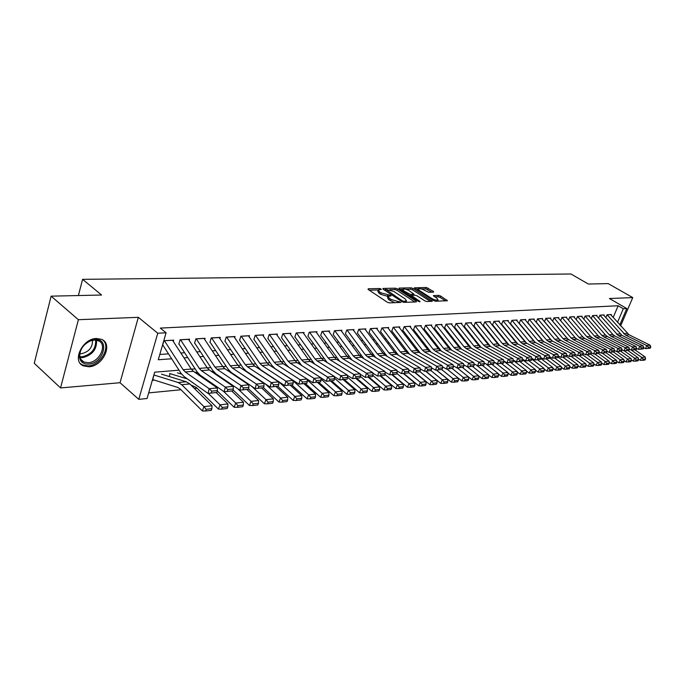 <?xml version="1.0" encoding="UTF-8"?>
<svg xmlns="http://www.w3.org/2000/svg" width="685" height="685" viewBox="0 0 685 685"><rect width="100%" height="100%" fill="white"/><g stroke="black" fill="none" stroke-linecap="round" stroke-linejoin="round"><path stroke-width="1.03" d="M381.048 288.984L379.584 288.522L368.256 288.779L368.222 289.498L387.239 302.213L389.388 302.89L400.922 302.41L390.929 299.396L389.328 298.335L388.104 296.331L391.049 295.869L390.784 295.432L381.1 292.863L379.533 291.819L378.334 289.858L381.314 289.412L381.048 288.984M96.474 338.476C82.457 338.501 71.582 361.286 83.33 365.85L88.87 366.775C102.827 366.406 113.385 344.067 101.714 339.4L96.474 338.476M433.545 292.144L433.477 291.45L426.275 287.477L414.391 287.837L433.579 300.587L435.626 301.229L447.416 300.724L440.601 296.014L438.588 295.372L433.365 295.62L436.944 298.266L438.058 299.91C436.628 300.441 434.513 299.953 431.713 298.437L419.34 290.449L418.287 288.856C419.717 288.334 421.814 288.822 424.597 290.312L428.656 292.272L433.545 292.144M613.186 317.446L618.153 305.758L623.307 308.747L626.792 308.558L619.779 324.947M51.127 296.16L78.39 319.707L60.545 387.941L34.25 363.281L51.127 296.16L101.594 295.021L82.594 279.334L570.93 273.991L588.381 284.044L608.16 283.599L632.752 297.59L609.41 298.523L626.792 308.558M60.545 387.941L120.029 382.718L138.327 317.318L78.39 319.707M138.327 317.318L157.756 333.227L166.087 332.79L158.278 359.753L171.678 358.777M618.153 305.758L160.307 328.089L166.087 332.79M397.377 288.83L395.313 288.171L383.078 288.445L383.069 289.156L402.026 301.691L404.141 302.359L416.309 301.922L416.257 301.195L397.377 288.83L396.872 290.234L394.817 289.575L389.722 289.695M399.141 288.085L411.017 287.82L413.046 288.471L432.269 301.263L426.901 301.546L424.846 300.886L417.139 295.877L415.093 295.226L411.351 295.423L419.777 301.289L420.059 301.725L418.355 301.34L399.158 288.787L399.141 288.085L398.953 288.633M620.627 325.914L632.752 297.59M173.305 341.447L173.69 340.128L163.955 340.702L162.662 345.146M189.214 340.479L189.599 339.195L180.095 339.751L178.802 344.153M204.738 339.529L205.115 338.287L195.85 338.835L194.549 343.176M219.894 338.613L220.27 337.405L211.22 337.936L209.918 342.226M234.698 337.714L235.058 336.532L226.23 337.054L224.92 341.293M249.143 336.832L249.503 335.693L240.88 336.198L239.57 340.394M263.263 335.975L263.622 334.862L255.188 335.359L253.878 339.503M277.057 335.145L277.408 334.057L269.171 334.537L267.852 338.638M290.543 334.323L290.885 333.27L282.837 333.741L281.518 337.791M303.729 333.526L304.072 332.499L296.194 332.953L294.875 336.969M316.616 332.747L316.958 331.737L309.26 332.191L307.933 336.155M329.228 331.985L329.562 331.001L322.027 331.446L320.708 335.367M341.567 331.24L341.892 330.281L334.528 330.709L333.201 334.597M353.64 330.512L353.965 329.571L346.756 329.999L345.428 333.835M365.456 329.802L365.781 328.886L358.726 329.297L357.399 333.098L375.671 357.561M377.033 329.108L377.349 328.201L370.439 328.612L369.112 332.371M388.361 328.423L388.678 327.541L381.913 327.935L380.586 331.66M399.466 327.755L399.775 326.891L393.147 327.276L391.82 330.966M410.341 327.105L410.649 326.257L404.15 326.634L402.831 330.281M420.992 326.462L421.301 325.632L414.93 326L413.612 329.613M431.439 325.829L431.738 325.024L425.505 325.384L424.186 328.963M441.679 325.221L441.979 324.425L435.857 324.776L434.547 328.32M451.715 324.613L452.014 323.834L446.012 324.185L444.702 327.695M461.562 324.022L461.853 323.26L455.97 323.603L454.66 327.079M471.22 323.448L471.511 322.695L465.74 323.029L464.43 326.471M480.699 322.875L480.981 322.138L475.321 322.472L474.011 325.88M489.998 322.318L490.272 321.59L484.723 321.916L483.413 325.298M499.117 321.77L499.399 321.059L493.945 321.376L492.643 324.724M508.073 321.239L508.347 320.537L502.995 320.845L501.703 324.168M516.867 320.708L517.141 320.023L511.883 320.332L510.59 323.611M525.498 320.195L525.772 319.518L520.609 319.818L519.316 323.072M533.975 319.681L534.249 319.022L529.18 319.313L527.887 322.541M542.306 319.184L542.571 318.534L537.597 318.825L536.304 322.027M550.492 318.696L550.749 318.054L545.859 318.337L544.575 321.513M558.523 318.217L558.789 317.583L553.985 317.866L552.701 321.008M566.426 317.746L566.683 317.121L561.965 317.395L560.69 320.511M574.193 317.283L574.45 316.667L569.809 316.932L568.533 320.032M581.822 316.821L582.079 316.222L577.515 316.487L576.248 319.552M589.331 316.376L589.579 315.776L585.093 316.042L583.826 319.082M596.703 315.939L596.952 315.348L592.542 315.605L591.283 318.619M603.964 315.502L604.204 314.92L599.872 315.177L618.367 335.667L639.662 346.233L643.189 345.891L621.946 335.367L618.367 335.667M159.81 354.462L168.519 353.862M180.831 353.015L184.633 352.758M196.749 351.919L200.354 351.67M212.29 350.848L215.698 350.617M227.446 349.812L230.674 349.59M242.25 348.793L245.307 348.579M256.704 347.792L259.589 347.595M270.815 346.824L273.546 346.636M284.609 345.874L287.178 345.694M298.086 344.94L300.509 344.778M311.264 344.033L313.542 343.879M324.151 343.151L326.291 343.005M336.755 342.286L338.767 342.14M349.076 341.43L350.96 341.301M361.141 340.599L362.904 340.479M372.948 339.786L374.592 339.674M384.508 338.989L386.04 338.887M395.819 338.21L397.249 338.116M406.907 337.448L408.226 337.362M417.764 336.703L418.989 336.618M428.399 335.967L429.529 335.89M438.828 335.256L439.864 335.179M449.052 334.545L449.994 334.485M459.07 333.86L459.926 333.8M468.891 333.184L469.67 333.133M478.532 332.516L479.226 332.473M487.985 331.865L488.602 331.823M497.259 331.232L497.798 331.189M506.361 330.607L506.831 330.572M598.621 318.14L599.872 315.177M605.848 317.66L607.073 314.757L625.491 335.068L646.691 345.54L650.159 345.197L629.01 334.777L625.491 335.068M611.097 315.074L611.337 314.501L607.073 314.757M148.688 392.89L180.968 389.748M194.394 388.446L197.075 388.181M153.74 375.962L152.481 380.312L154.433 380.141M169.263 376.544L169.837 374.592M258.271 368.47L258.493 367.768M272.073 366.817L272.33 366.021M285.559 365.233L285.714 364.762M82.594 279.334L78.381 295.543M179.025 370.183L154.682 372.186L147.061 398.499L138.781 399.338L157.756 333.227M120.029 382.718L138.781 399.338M617.502 322.361L623.307 308.747M183.991 357.878L187.793 357.604M199.909 356.722L203.513 356.457M215.441 355.592L218.857 355.344M230.605 354.487L233.833 354.248M245.401 353.409L248.45 353.186M259.846 352.355L262.732 352.15M273.957 351.328L276.68 351.131M287.743 350.326L290.312 350.138M301.22 349.341L303.635 349.17M314.389 348.382L316.667 348.22M327.267 347.449L329.408 347.295M339.863 346.533L341.866 346.387M352.176 345.634L354.059 345.497M364.232 344.76L365.995 344.632M376.031 343.896L377.675 343.776M387.582 343.057L389.114 342.945M398.884 342.235L400.314 342.132M409.955 341.43L411.283 341.335M420.804 340.642L422.028 340.548M431.439 339.863L432.56 339.786M441.851 339.109L442.887 339.032M452.057 338.364L453.008 338.296M462.067 337.636L462.923 337.568M471.879 336.917L472.659 336.866M481.512 336.215L482.206 336.172M490.948 335.53L491.565 335.487M500.213 334.854L500.761 334.819M509.306 334.194L509.777 334.16M516.61 342.491L516.139 342.526M507.611 343.228L507.071 343.271M498.449 343.981L497.832 344.033M489.116 344.743L488.422 344.803M479.594 345.523L478.824 345.591M469.884 346.319L469.037 346.387M459.986 347.132L459.053 347.209M449.891 347.963L448.863 348.048M439.599 348.811L438.477 348.896M429.084 349.667L427.868 349.77M418.364 350.549L417.045 350.66M407.412 351.448L405.991 351.568M396.238 352.364L394.706 352.492M384.824 353.297L383.18 353.434M373.162 354.256L371.407 354.402M361.252 355.232L359.368 355.387M349.076 356.234L347.072 356.397M336.635 357.253L334.494 357.433M323.911 358.298L321.642 358.486M310.904 359.368L308.481 359.565M297.59 360.456L295.029 360.67M283.975 361.577L281.252 361.8M270.036 362.716L267.159 362.956M255.77 363.889L252.714 364.137M241.154 365.088L237.926 365.353M226.187 366.312L222.779 366.595M210.852 367.571L207.255 367.871M195.139 368.864L191.338 369.172M378.171 290.329L377.829 291.288L379.028 293.257L379.533 291.819M388.018 296.417L380.603 294.302L379.028 293.257M387.933 296.793L387.59 297.769L388.823 299.782L389.328 298.335M394.843 302.693L388.823 299.782M378.24 289.969L369.241 290.183M414.785 301.974L396.872 290.234M385.295 289.806L384.088 289.832M385.689 289.378L402.318 300.869L403.79 301.332L406.479 300.946L405.212 298.925L393.858 291.459L385.689 289.378M400.177 289.447L402.694 289.395M405.931 289.318L410.52 289.207L411.017 287.82M430.385 301.417L412.55 289.849L410.52 289.207M409.236 290.731C406.419 289.207 404.27 288.719 402.789 289.258L403.825 290.868L410.238 294.37L413.98 294.173L409.236 290.731M402.66 289.618L402.198 290.774M411.24 295.732L409.844 295.774M418.158 289.19L417.713 290.32M445.533 300.878L440.087 297.384L438.083 296.751L434.752 296.853M431.978 292.187L425.779 288.847L421.446 288.95M418.175 289.027L415.795 289.079M152.695 379.567L177.843 387.479L180.172 388.96L202.349 410.931L203.95 406.642L181.705 384.705L178.203 382.504L153.868 374.978M206.211 409.296L205.577 411.009L211.245 410.349L211.888 408.645L206.211 409.296L203.95 406.642L212.05 405.734L189.814 383.951L186.303 381.768L161.557 374.173M212.05 405.734L211.888 408.645M205.577 411.009L202.349 410.931M172.492 340.197L191.252 369.044L193.358 371.296L217.308 387.916L209.199 388.712L211.708 391.152L211.237 393.036L216.914 392.462L217.385 390.587L211.708 391.152M216.914 392.462L208.026 393.421L184.128 376.613L180.968 373.214L162.893 345.137M211.237 393.036L208.026 393.421L209.199 388.712L185.25 371.972L183.135 369.712L164.383 340.676M217.385 390.587L217.308 387.916M88.502 364.103C83.313 364.223 80.282 361.877 79.417 357.056C79.426 349.761 83.253 344.255 90.891 340.556L95.069 339.623C110.396 338.287 103.461 363.615 88.502 364.103M94.273 340.06L90.411 340.916C83.339 344.341 79.802 349.436 79.794 356.183L80.539 358.786L82.457 361.166L83.784 361.971L88.194 362.716C99.385 362.459 107.853 344.546 98.494 340.805L94.273 340.06M92.492 340.299C92.689 347.372 89.007 351.842 81.429 353.717L79.828 353.666M80.308 363.495L82.517 364.985L88.022 365.901C100.609 365.567 111.441 346.336 102.63 339.897M190.892 385.013L196.27 387.402L218.446 409.073L220.048 404.835L208.291 393.395M187.442 378.951L169.546 373.505M181.585 374.096L177.432 372.845M222.282 407.455L221.64 409.15L227.172 408.508L227.814 406.821L222.282 407.455L220.048 404.835L227.951 403.944L216.186 392.582M227.951 403.944L227.814 406.821M221.64 409.15L218.446 409.073M217.282 391.007L234.142 407.258L235.751 403.071L223.567 391.375M203.967 377.786L201.775 377.135M197.931 373.025L194.292 371.946M237.952 405.657L237.301 407.327L242.695 406.702L243.338 405.041L237.952 405.657L235.751 403.071L243.449 402.206L231.701 390.998M243.449 402.206L243.338 405.041M237.301 407.327L234.142 407.258M233.088 389.919L249.443 405.486L251.052 401.35L237.721 388.712M220.065 376.647L218.275 376.116M213.891 371.972L210.963 371.116M253.227 403.902L252.585 405.554L257.843 404.946L258.485 403.302L253.227 403.902L251.052 401.35L258.57 400.502L246.831 389.448M258.57 400.502L258.485 403.302M252.585 405.554L249.443 405.486M248.501 388.84L264.376 403.756L265.994 399.672L251.566 386.169M235.768 375.517L234.356 375.106M229.475 370.936L227.206 370.285M268.135 402.189L267.484 403.825L272.613 403.234L273.264 401.607L268.135 402.189L265.994 399.672L273.324 398.841L261.601 387.941M273.324 398.841L273.264 401.607M267.484 403.825L264.376 403.756M188.418 339.263L207.17 367.742L209.276 369.96L233.225 386.34L225.314 387.119L227.797 389.534L227.326 391.392L232.857 390.827L233.328 388.977L227.797 389.534M232.857 390.827L224.141 391.777L200.243 375.209L197.083 371.852L179.008 344.135M227.326 391.392L224.141 391.777L225.314 387.119L201.373 370.628L199.258 368.393L180.506 339.734M233.328 388.977L233.225 386.34M203.959 338.356L222.693 366.466L224.808 368.658L248.741 384.816L241.026 385.569L243.483 387.95L243.004 389.791L248.398 389.243L248.878 387.41L243.483 387.95M248.398 389.243L239.844 390.167L215.955 373.839L212.804 370.525L194.737 343.168M243.004 389.791L239.844 390.167L241.026 385.569L217.094 369.309L214.979 367.1L196.235 338.81M248.878 387.41L248.741 384.816M219.131 337.465L237.841 365.225L239.956 367.391L263.871 383.317L256.353 384.062L258.767 386.408L258.296 388.224L263.554 387.693L264.033 385.878L258.767 386.408M263.554 387.693L255.162 388.6L231.29 372.494L228.131 369.224L210.089 342.217M258.296 388.224L255.162 388.6L256.353 384.062L232.429 368.025L230.314 365.841L211.588 337.91M264.033 385.878L263.871 383.317M233.936 336.6L252.628 364.018L254.743 366.15L278.632 381.862L271.294 382.59L273.683 384.91L273.212 386.7L278.341 386.177L278.821 384.388L273.683 384.91M278.341 386.177L270.113 387.068L246.249 371.184L243.098 367.965L225.065 341.284M273.212 386.7L270.113 387.068L271.294 382.59L247.388 366.766L245.281 364.617L226.581 337.029M278.821 384.388L278.632 381.862M263.477 387.701L278.949 402.069L280.567 398.028L265.104 383.737M251.078 374.395L250.034 374.104M244.708 369.917L243.038 369.446M282.674 400.528L282.032 402.138L287.032 401.564L287.683 399.954L282.674 400.528L280.567 398.028L287.717 397.223L276.012 386.468M287.717 397.223L287.683 399.954M282.032 402.138L278.949 402.069M248.398 335.753L267.073 362.836L269.171 364.942L293.043 380.44L285.885 381.151L288.239 383.437L287.76 385.21L292.769 384.705L293.248 382.932L288.239 383.437M292.769 384.705L284.686 385.578L260.857 369.909L257.706 366.723L239.699 340.385M287.76 385.21L284.686 385.578L285.885 381.151L261.995 365.542L259.898 363.418L241.214 336.172M293.248 382.932L293.043 380.44M277.75 386.272L293.171 400.425L294.79 396.427L278.358 381.417M266.011 373.299L265.318 373.102M259.581 368.915L258.476 368.607M296.87 398.893L296.22 400.494L301.109 399.929L301.76 398.336L296.87 398.893L294.79 396.427L301.777 395.647L290.089 385.03M301.777 395.647L301.76 398.336M296.22 400.494L293.171 400.425M262.535 334.931L281.167 361.68L283.273 363.761L307.103 379.053L300.116 379.738L302.445 382.007L301.965 383.763L306.854 383.257L307.334 381.519L302.445 382.007M306.854 383.257L298.917 384.122L275.122 368.667L271.971 365.525L253.989 339.495M301.965 383.763L298.917 384.122L300.116 379.738L276.26 364.343L274.163 362.254L255.505 335.342M307.334 381.519L307.103 379.053M291.682 384.867L307.06 398.824L308.678 394.868L293.069 380.766M291.861 379.67L291.322 379.19M274.137 367.939L273.529 367.768M310.733 397.309L310.082 398.884L314.86 398.336L315.511 396.761L310.733 397.309L308.678 394.868L315.502 394.106L303.832 383.617M315.502 394.106L315.511 396.761M310.082 398.884L307.06 398.824M276.338 334.117L294.944 360.55L297.042 362.605L320.837 377.7L314.013 378.368L316.307 380.612L315.828 382.341L320.606 381.853L321.085 380.132L316.307 380.612M320.606 381.853L312.814 382.701L289.044 367.451L285.91 364.343L267.955 338.63M315.828 382.341L312.814 382.701L314.013 378.368L290.192 363.178L288.094 361.106L269.47 334.52M321.085 380.132L320.837 377.7M305.27 383.472L320.623 397.257L322.241 393.344L307.18 379.884M324.27 395.75L323.62 397.317L328.286 396.778L328.937 395.219L324.27 395.75L322.241 393.344L328.911 392.599L317.266 382.247M328.911 392.599L328.937 395.219M323.62 397.317L320.623 397.257M289.832 333.33L308.396 359.445L310.493 361.474L334.246 376.373L327.576 377.033L329.853 379.242L329.374 380.954L334.04 380.483L334.52 378.779L329.853 379.242M301.665 365.533L281.603 337.791M334.04 380.483L326.385 381.314L320.845 377.803M329.374 380.954L326.385 381.314L327.576 377.033L303.806 362.04L301.708 359.993L283.128 333.723M334.52 378.779L334.246 376.373M318.559 382.11L333.878 395.724L335.496 391.854L320.974 379.01M337.5 394.235L336.849 395.784L341.404 395.254L342.055 393.712L337.5 394.235L335.496 391.854L342.012 391.126L330.393 380.903M342.012 391.126L342.055 393.712M336.849 395.784L333.878 395.724M303.027 332.559L321.556 358.366L323.645 360.37L347.346 375.08L340.83 375.722L343.082 377.914L342.603 379.601L347.158 379.139L347.637 377.452L343.082 377.914M314.526 364.009L294.944 336.96M347.158 379.139L339.632 379.961L334.271 376.587M342.603 379.601L339.632 379.961L340.83 375.722L317.104 360.918L315.014 358.906L296.468 332.944M347.637 377.452L347.346 375.08M331.54 380.783L346.833 394.226L348.451 390.399L334.443 378.146M299.354 362.964L298.326 362.69M350.42 392.753L349.778 394.286L354.231 393.764L354.881 392.24L350.42 392.753L348.451 390.399L354.813 389.679L343.219 379.593M354.813 389.679L354.881 392.24M349.778 394.286L346.833 394.226M315.931 331.797L334.417 357.313L336.498 359.3L360.147 373.822L353.785 374.447L356.003 376.613L355.524 378.283L359.976 377.829L360.456 376.159L356.003 376.613M327.224 362.596L307.993 336.155M359.976 377.829L352.587 378.634L347.389 375.406M355.524 378.283L352.587 378.634L353.785 374.447L330.11 359.83L328.021 357.835L309.517 332.174M360.456 376.159L360.147 373.822M344.238 379.49L359.488 392.762L361.106 388.977L347.62 377.289M312.831 362.074L311.084 361.62M363.059 391.306L362.408 392.813L366.766 392.308L367.408 390.801L363.059 391.306L361.106 388.977L367.331 388.275L355.763 378.308M367.331 388.275L367.408 390.801M362.408 392.813L359.488 392.762M328.552 331.06L346.987 356.286L349.067 358.246L372.666 372.58L366.441 373.197L368.641 375.337L368.162 376.99L372.512 376.544L372.991 374.9L368.641 375.337M339.692 361.26L320.751 335.367M372.512 376.544L365.242 377.341L360.207 374.241M368.162 376.99L365.242 377.341L366.441 373.197L342.817 358.769L340.736 356.799L322.275 331.429M372.991 374.9L372.666 372.58M356.654 378.214L371.869 391.323L373.479 387.582L360.404 376.356M326 361.2L324.236 360.747M375.406 389.885L374.763 391.383L379.019 390.887L379.67 389.397L375.406 389.885L373.479 387.582L379.567 386.897L368.033 377.05M379.567 386.897L379.67 389.397M374.763 391.383L371.869 391.323M340.899 330.341L359.291 355.275L361.363 357.21L384.901 371.373L378.814 371.972L380.988 374.087L380.509 375.731L384.764 375.294L385.244 373.659L380.988 374.087M351.927 359.976L333.235 334.588M384.764 375.294L377.615 376.074L372.734 373.102M380.509 375.731L377.615 376.074L378.814 371.972L355.25 357.724L353.169 355.78L334.759 330.701M385.244 373.659L384.901 371.373M368.795 376.973L383.968 389.928L385.587 386.22L372.845 375.397M338.887 360.344L337.705 360.036M387.487 388.498L386.845 389.979L391.007 389.5L391.657 388.027L387.487 388.498L385.587 386.22L391.537 385.552L380.038 375.825M391.537 385.552L391.657 388.027M386.845 389.979L383.968 389.928M352.981 329.631L371.321 354.291L373.393 356.2L396.872 370.191L390.921 370.782L393.062 372.871L392.582 374.489L396.743 374.07L397.231 372.452L393.062 372.871M363.915 358.752L345.454 333.835M396.743 374.07L389.722 374.832L384.996 371.989M392.582 374.489L389.722 374.832L390.921 370.782L367.408 356.705L365.336 354.779L346.97 329.982M397.231 372.452L396.872 370.191M380.68 375.757L395.81 388.558L397.428 384.893L385.013 374.438M351.499 359.488L350.857 359.334M399.304 387.145L398.661 388.609L402.737 388.138L403.379 386.683L399.304 387.145L397.428 384.893L403.251 384.242L391.786 374.618M403.251 384.242L403.379 386.683M398.661 388.609L395.81 388.558M364.814 328.937L383.095 353.323L385.158 355.215L408.577 369.044L402.754 369.617L404.878 371.681L404.398 373.282L408.466 372.871L408.945 371.27L404.878 371.681M408.466 372.871L401.556 373.625L396.975 370.893M404.398 373.282L401.556 373.625L402.754 369.617L379.31 355.703L377.238 353.802L358.931 329.279M408.945 371.27L408.577 369.044M392.308 374.567L407.404 387.213L409.013 383.591L396.915 373.496M410.863 385.818L410.221 387.273L414.211 386.811L414.853 385.364L410.863 385.818L409.013 383.591L414.708 382.949L403.277 373.445M414.708 382.949L414.853 385.364M410.221 387.273L407.404 387.213M376.39 328.261L394.628 352.381L396.683 354.248L420.025 367.905L414.331 368.47L416.429 370.517L415.949 372.101L419.939 371.698L420.419 370.114L416.429 370.517M387.188 356.414L369.104 332.362M419.939 371.698L413.132 372.434L408.705 369.814M415.949 372.101L413.132 372.434L414.331 368.47L390.955 354.727L388.892 352.852L370.628 328.594M420.419 370.114L420.025 367.905M403.696 373.402L418.74 385.903L420.35 382.316L408.56 372.563M422.183 384.525L421.54 385.955L425.445 385.501L426.087 384.071L422.183 384.525L420.35 382.316L425.924 381.691L414.528 372.298M425.924 381.691L426.087 384.071M421.54 385.955L418.74 385.903M387.736 327.593L405.914 351.456L407.96 353.306L431.242 366.8L425.659 367.357L427.74 369.378L427.26 370.945L431.165 370.551L431.644 368.984L427.74 369.378M398.473 355.301L380.552 331.643M431.165 370.551L424.469 371.279L420.179 368.761M427.26 370.945L424.469 371.279L425.659 367.357L402.352 353.777L400.297 351.919L382.093 327.927M431.644 368.984L431.242 366.8M414.845 372.263L429.837 384.619L431.447 381.065L419.956 371.638M433.262 383.249L432.612 384.67L436.439 384.225L437.081 382.812L433.262 383.249L431.447 381.065L436.91 380.458L425.548 371.167M436.91 380.458L437.081 382.812M432.612 384.67L429.837 384.619M398.841 326.95L416.959 350.549L419.006 352.381L442.21 365.721L436.756 366.261L438.811 368.265L438.332 369.814L442.15 369.421L442.63 367.879L438.811 368.265M409.536 354.214L391.769 330.932M442.15 369.421L435.557 370.14L431.413 367.734M438.332 369.814L435.557 370.14L436.756 366.261L413.517 352.843L411.462 351.003L393.318 327.267M442.63 367.879L442.21 365.721M425.762 371.142L440.712 383.369L442.313 379.85L430.933 370.576M444.103 382.007L443.46 383.412L447.202 382.983L447.844 381.579L444.103 382.007L442.313 379.85L447.665 379.25L436.336 370.063M447.665 379.25L447.844 381.579M443.46 383.412L440.712 383.369M409.724 326.308L427.791 349.667L429.829 351.474L452.956 364.66L447.613 365.191L449.643 367.169L449.163 368.71L452.905 368.325L453.384 366.792L449.643 367.169M420.376 353.169L402.754 330.23M452.905 368.325L446.423 369.035L442.407 366.723M449.163 368.71L446.423 369.035L447.613 365.191L424.443 351.927L422.405 350.103L404.313 326.625M453.384 366.792L452.956 364.66M436.456 370.054L451.355 382.136L452.956 378.651L441.628 369.498M454.72 380.791L454.087 382.179L457.751 381.759L458.393 380.372L454.72 380.791L452.956 378.651L458.196 378.06L446.911 368.984M458.196 378.06L458.393 380.372M454.087 382.179L451.355 382.136M420.393 325.683L438.391 348.793L440.421 350.583L463.48 363.624L458.248 364.137L460.251 366.098L459.781 367.622L463.437 367.246L463.916 365.73L460.251 366.098M431.002 352.141L413.517 329.553M463.437 367.246L457.058 367.939L453.17 365.721M459.781 367.622L457.058 367.939L458.248 364.137L435.155 351.028L433.117 349.23L415.084 325.992M463.916 365.73L463.48 363.624M446.928 368.975L461.784 380.928L463.377 377.478L452.1 368.436M465.124 379.593L464.49 380.971L468.078 380.56L468.72 379.182L465.124 379.593L463.377 377.478L468.506 376.904L457.263 367.922M468.506 376.904L468.72 379.182M464.49 380.971L461.784 380.928M430.839 325.075L448.786 347.946L450.807 349.71L473.789 362.605L468.66 363.11L470.646 365.054L470.175 366.561L473.763 366.192L474.234 364.685L470.646 365.054M441.423 351.148L424.066 328.886M473.763 366.192L467.47 366.877L463.711 364.754M470.175 366.561L467.47 366.877L468.66 363.11L445.644 350.146L443.615 348.365L425.642 325.375M474.234 364.685L473.789 362.605M468.514 376.964L471.999 379.747L473.592 376.33L462.358 367.4M430.745 351.807L430.189 351.679M475.321 378.428L474.679 379.79L478.198 379.387L478.841 378.026L475.321 378.428L473.592 376.33L478.618 375.765L467.247 366.749M478.618 375.765L478.841 378.026M474.679 379.79L471.999 379.747M441.089 324.476L458.967 347.107L460.988 348.862L483.884 361.611L478.858 362.1L480.827 364.026L480.356 365.516L483.867 365.156L484.346 363.666L480.827 364.026M451.629 350.172L434.41 328.235M483.867 365.156L477.676 365.833L474.046 363.795M480.356 365.516L477.676 365.833L478.858 362.1L455.927 349.281L453.898 347.526L435.994 324.767M484.346 363.666L483.884 361.611M478.635 375.911L482.009 378.591L483.601 375.209L472.41 366.372M485.305 377.281L484.672 378.634L488.122 378.231L488.756 376.887L485.305 377.281L483.601 375.209L488.525 374.652L476.443 365.139M488.525 374.652L488.756 376.887M484.672 378.634L482.009 378.591M451.141 323.885L468.951 346.293L470.963 348.023L493.782 360.635L488.859 361.115L490.803 363.016L490.332 364.497L493.774 364.146L494.253 362.673L490.803 363.016M461.639 349.222L444.548 327.593M493.774 364.146L487.677 364.814L484.158 362.853M490.332 364.497L487.677 364.814L488.859 361.115L465.997 348.442L463.985 346.696L446.14 324.176M494.253 362.673L493.782 360.635M488.551 374.883L491.821 377.452L493.405 374.104L482.266 365.362M495.101 376.159L494.467 377.495L497.849 377.101L498.483 375.774L495.101 376.159L493.405 374.104L498.235 373.565L485.468 363.581M498.235 373.565L498.483 375.774M494.467 377.495L491.821 377.452M460.988 323.311L478.738 345.488L480.742 347.201L503.484 359.676L498.654 360.147L500.581 362.031L500.11 363.495L503.484 363.153L503.963 361.697L500.581 362.031M471.46 348.297L454.489 326.968M503.484 363.153L497.473 363.803L494.082 361.928M500.11 363.495L497.473 363.803L498.654 360.147L475.878 347.612L473.874 345.891L456.09 323.594M503.963 361.697L503.484 359.676M498.269 373.864L501.446 376.339L503.021 373.025L491.924 364.377M504.699 375.055L504.066 376.382L507.379 375.996L508.013 374.678L504.699 375.055L503.021 373.025L507.765 372.486L494.339 362.074M507.765 372.486L508.013 374.678M504.066 376.382L501.446 376.339M470.655 322.738L488.337 344.701L490.34 346.396L512.988 358.734L508.261 359.205L510.171 361.063L509.7 362.519L513.005 362.177L513.476 360.73L510.171 361.063M481.084 347.389L464.242 326.351M513.005 362.177L507.08 362.827L503.8 361.021M509.7 362.519L507.08 362.827L508.261 359.205L485.562 346.798L483.567 345.094L465.843 323.02M513.476 360.73L512.988 358.734M507.808 372.863L510.873 375.252L512.448 371.964L501.394 363.41M514.11 373.976L513.476 375.294L516.73 374.918L517.355 373.608L514.11 373.976L512.448 371.964L517.098 371.441L503.852 361.226M517.098 371.441L517.355 373.608M513.476 375.294L510.873 375.252M480.134 322.19L497.755 343.93L499.742 345.608L522.312 357.818L517.672 358.272L519.564 360.122L519.093 361.552L522.338 361.226L522.809 359.796L519.564 360.122M490.528 346.507L473.806 325.743M522.338 361.226L516.499 361.86L513.33 360.13M519.093 361.552L516.499 361.86L517.672 358.272L495.067 346.002L493.072 344.315L475.416 322.464M522.809 359.796L522.312 357.818M517.149 371.886L520.129 374.181L521.696 370.927L510.685 362.459M523.34 372.914L522.706 374.224L525.9 373.847L526.525 372.554L523.34 372.914L521.696 370.927L526.26 370.414L513.442 360.601M526.26 370.414L526.525 372.554M522.706 374.224L520.129 374.181M489.441 321.642L506.994 343.176L508.972 344.838L531.457 356.911L526.911 357.365L528.777 359.188L528.315 360.61L531.491 360.284L531.962 358.871L528.777 359.188M499.802 345.642L483.19 325.152M531.491 360.284L525.737 360.918L522.681 359.257M528.315 360.61L525.737 360.918L526.911 357.365L504.383 345.223L502.396 343.553L484.809 321.916M531.962 358.871L531.457 356.911M526.32 370.927L529.205 373.128L530.772 369.9L519.795 361.526M532.391 371.878L531.765 373.171L534.891 372.811L535.516 371.518L532.391 371.878L530.772 369.9L535.242 369.403L522.775 359.916M535.242 369.403L535.516 371.518M531.765 373.171L529.205 373.128M498.569 321.111L516.053 342.431L518.031 344.075L540.431 356.029L535.97 356.465L537.819 358.281L537.348 359.685L540.474 359.368L540.944 357.964L537.819 358.281M508.887 344.786L492.404 324.579M540.474 359.368L534.797 359.993L531.843 358.401M537.348 359.685L534.797 359.993L535.97 356.465L513.527 344.452L511.549 342.8L494.031 321.376M540.944 357.964L540.431 356.029M535.319 369.977L538.102 372.101L539.669 368.907L528.734 360.61M541.27 370.859L540.645 372.143L543.719 371.784L544.344 370.508L541.27 370.859L539.669 368.907L544.053 368.41L531.86 359.188M544.053 368.41L544.344 370.508M540.645 372.143L538.102 372.101M507.534 320.58L524.95 341.704L526.919 343.331L549.233 355.155L544.849 355.592L546.69 357.382L546.219 358.777L549.284 358.469L549.755 357.073L546.69 357.382M517.809 343.947L501.446 324.005M549.284 358.469L543.684 359.077L540.833 357.553M546.219 358.777L543.684 359.077L544.849 355.592L522.492 343.707L520.523 342.063L503.073 320.845M549.755 357.073L549.233 355.155M544.147 369.052L546.844 371.09L548.402 367.922L537.511 359.711M549.986 369.857L549.361 371.124L552.375 370.782L553 369.515L549.986 369.857L548.402 367.922L552.709 367.434L540.773 358.469M552.709 367.434L553 369.515M549.361 371.124L546.844 371.09M516.336 320.066L533.683 340.984L535.644 342.603L557.864 354.308L553.566 354.727L555.389 356.508L554.918 357.887L557.933 357.587L558.395 356.209L555.389 356.508M526.551 343.117L510.325 323.448M557.933 357.587L552.41 358.186L549.653 356.731M554.918 357.887L552.41 358.186L553.566 354.727L531.303 342.962L529.334 341.344L511.952 320.323M558.395 356.209L557.864 354.308M552.804 368.136L555.415 370.097L556.973 366.954L546.125 358.829M558.54 368.881L557.924 370.14L560.878 369.797L561.503 368.539L558.54 368.881L556.973 366.954L561.195 366.484L549.524 357.758M561.195 366.484L561.503 368.539M557.924 370.14L555.415 370.097M524.975 319.561L542.255 340.282L544.207 341.883L566.341 353.469L562.128 353.888L563.926 355.643L563.464 357.013L566.409 356.714L566.88 355.352L563.926 355.643M535.131 342.294L519.042 322.9M566.409 356.714L560.964 357.313L558.309 355.917M563.464 357.013L560.964 357.313L562.128 353.888L539.943 342.243L537.99 340.633L520.668 319.809M566.88 355.352L566.341 353.469M561.306 367.237L563.832 369.129L565.382 366.013L554.585 357.964M566.94 367.913L566.315 369.164L569.218 368.821L569.843 367.58L566.94 367.913L565.382 366.013L569.535 365.55L558.104 357.056M569.535 365.55L569.843 367.58M566.315 369.164L563.832 369.129M533.461 319.064L550.671 339.597L552.615 341.181L574.664 352.647L570.519 353.058L572.309 354.804L571.847 356.157L574.741 355.866L575.203 354.513L572.309 354.804M543.539 341.472L527.596 322.361M574.741 355.866L569.363 356.448L566.812 355.113M571.847 356.157L569.363 356.448L570.519 353.058L548.428 341.532L546.484 339.94L529.231 319.313M575.203 354.513L574.664 352.647M569.655 366.355L572.095 368.17L573.645 365.088L562.89 357.116M575.186 366.972L574.561 368.205L577.412 367.871L578.037 366.646L575.186 366.972L573.645 365.088L577.72 364.625L566.529 356.363M577.72 364.625L578.037 366.646M574.561 368.205L572.095 368.17M541.792 318.576L558.934 338.921L560.869 340.488L582.832 351.842L578.765 352.244L580.538 353.974L580.075 355.318L582.918 355.027L583.38 353.683L580.538 353.974M551.785 340.659L536.004 321.839M582.918 355.027L577.609 355.609L575.152 354.325M580.075 355.318L577.609 355.609L578.765 352.244L556.759 340.83L554.824 339.255L537.639 318.816M583.38 353.683L582.832 351.842M577.849 365.482L580.212 367.228L581.753 364.172L571.042 356.277M583.278 366.038L582.661 367.263L585.461 366.937L586.077 365.721L583.278 366.038L581.753 364.172L585.752 363.726L574.801 355.678M585.752 363.726L586.077 365.721M582.661 367.263L580.212 367.228M549.978 318.097L567.052 338.253L568.978 339.803L590.855 351.054L586.857 351.448L588.612 353.16L588.15 354.496L590.941 354.205L591.403 352.878L588.612 353.16M559.859 339.828L544.267 321.316M590.941 354.205L585.709 354.779L583.337 353.554M588.15 354.496L585.709 354.779L586.857 351.448L564.945 340.145L563.01 338.587L545.902 318.337M591.403 352.878L590.855 351.054M585.898 364.634L588.184 366.312L589.716 363.281L579.048 355.464M591.232 365.131L590.616 366.347L593.364 366.021L593.981 364.814L591.232 365.131L589.716 363.281L593.647 362.836L582.926 355.001M593.647 362.836L593.981 364.814M590.616 366.347L588.184 366.312M558.027 317.626L575.032 337.602L576.95 339.135L598.733 350.275L594.811 350.66L596.541 352.355L596.087 353.683L598.827 353.4L599.289 352.081L596.541 352.355M567.771 338.981L552.375 320.811M598.827 353.4L593.664 353.965L591.378 352.792M596.087 353.683L593.664 353.965L594.811 350.66L572.985 339.469L571.059 337.928L554.019 317.857M599.289 352.081L598.733 350.275M593.809 363.795L596.01 365.405L597.543 362.399L586.917 354.659M599.041 364.232L598.425 365.439L601.122 365.122L601.738 363.923L599.041 364.232L597.543 362.399L601.404 361.963L590.761 354.231M601.404 361.963L601.738 363.923M598.425 365.439L596.01 365.405M565.93 317.164L582.866 336.96L584.776 338.484L606.473 349.513L602.62 349.889L604.333 351.576L603.879 352.886L606.576 352.612L607.03 351.302L604.333 351.576M575.468 338.073L560.347 320.306M606.576 352.612L601.473 353.169L599.272 352.039M603.879 352.886L601.473 353.169L602.62 349.889L580.88 338.81L578.962 337.277L561.991 317.395M614.18 351.833L614.642 350.532L611.988 350.806L611.534 352.099L614.18 351.833L609.145 352.381L607.03 351.302L606.473 349.513M601.576 362.964L603.708 364.514L605.232 361.534L594.649 353.862M606.704 363.358L606.097 364.548L608.751 364.24L609.359 363.05L606.704 363.358L605.232 361.534L609.025 361.106L598.433 353.451M609.025 361.106L609.359 363.05M606.097 364.548L603.708 364.514M573.696 316.71L590.564 336.326L592.465 337.842L614.068 348.759L610.284 349.136L611.988 350.806M611.534 352.099L609.145 352.381L610.284 349.136L588.638 338.159L586.728 336.643L569.834 316.932M614.642 350.532L614.068 348.759M609.205 362.151L611.26 363.641L612.784 360.687L602.243 353.092M614.248 362.493L613.64 363.675L616.243 363.367L616.851 362.194L614.248 362.493L612.784 360.687L616.509 360.267L605.968 352.689M616.509 360.267L616.851 362.194M613.64 363.675L611.26 363.641M581.334 316.264L598.133 335.71L600.026 337.2L621.543 348.023L617.819 348.391L619.514 350.044L619.06 351.328L621.655 351.062L622.108 349.778L619.514 350.044M621.655 351.062L616.688 351.61L614.625 350.566M619.06 351.328L616.688 351.61L617.819 348.391L596.267 337.517L594.366 336.018L577.532 316.487M622.108 349.778L621.543 348.023M616.706 361.355L618.692 362.785L620.199 359.848L609.71 352.321M621.655 361.637L621.047 362.81L623.607 362.519L624.215 361.346L621.655 361.637L620.199 359.848L623.864 359.437L613.383 351.936M623.864 359.437L624.215 361.346M621.047 362.81L618.692 362.785M588.843 315.819L605.566 335.093L607.458 336.583L628.881 347.304L625.225 347.663L626.903 349.299L626.45 350.574L629.001 350.318L629.455 349.042L626.903 349.299M629.001 350.318L624.095 350.848L622.091 349.847M626.45 350.574L624.095 350.848L625.225 347.663L603.759 336.892L601.867 335.402L585.11 316.042M629.455 349.042L628.881 347.304M624.069 360.567L625.987 361.937L627.494 359.034L617.048 351.576M628.933 360.807L628.333 361.971L630.851 361.671L631.45 360.515L628.933 360.807L627.494 359.034L631.099 358.623L620.661 351.2M631.099 358.623L631.45 360.515M628.333 361.971L625.987 361.937M596.233 315.391L612.878 334.494L614.762 335.967L636.1 346.584L632.503 346.944L634.164 348.562L633.711 349.829L636.228 349.573L636.673 348.314L634.164 348.562M636.228 349.573L631.373 350.103L629.429 349.127M633.711 349.829L631.373 350.103L632.503 346.944L611.123 336.275L609.239 334.794L592.551 315.605M636.673 348.314L636.1 346.584M631.322 359.796L633.163 361.106L634.67 358.221L624.266 350.831M636.091 359.985L635.492 361.141L637.966 360.849L638.566 359.702L636.091 359.985L634.67 358.221L638.206 357.827L627.828 350.472M638.206 357.827L638.566 359.702M635.492 361.141L633.163 361.106M603.494 314.963L621.946 335.367M643.326 348.853L643.772 347.595L641.306 347.843L640.852 349.102L643.326 348.853L642.068 349.016L638.531 349.376L636.639 348.425M640.852 349.102L638.531 349.376L639.662 346.233L641.306 347.843M643.772 347.595L643.189 345.891M638.437 359.026L640.218 360.293L641.717 357.433L631.322 350.078M643.129 359.18L642.53 360.319L644.962 360.036L645.561 358.897L643.129 359.18L641.717 357.433L645.201 357.039L634.867 349.752M645.201 357.039L645.561 358.897M642.53 360.319L640.218 360.293M610.635 314.543L629.01 334.777M650.305 348.134L650.75 346.893L648.318 347.141L647.873 348.382L650.305 348.134L649.046 348.297L645.57 348.656L643.72 347.74M647.873 348.382L645.57 348.656L646.691 345.54L648.318 347.141M650.75 346.893L650.159 345.197M379.225 289.541L379.584 288.522M398.781 302.547L399.167 301.494M388.934 296.014L389.311 294.961M380.603 294.302L381.1 292.863M387.35 296.442L387.856 295.004M390.416 300.835L390.929 299.396M397.334 302.599L397.72 301.546M368.05 289.37L368.256 288.779M415.992 301.931L416.257 301.195M382.881 289.019L383.078 288.445M394.817 289.575L395.313 288.171M385.398 290.697L385.681 289.875M402.018 301.691L402.318 300.869M403.448 302.282L403.79 301.332M404.921 302.333L405.297 301.28M412.55 289.849L413.046 288.471M431.584 301.374L431.858 300.647M411.462 296.828L411.745 296.04M419.597 301.785L419.777 301.289M403.551 291.656L403.825 290.868M407.9 294.499L408.183 293.711M409.758 295.714L410.238 294.37M413.26 295.278L413.62 294.276M419.074 291.202L419.34 290.449M431.439 299.199L431.713 298.437M433.519 296.031L433.699 295.518M438.083 296.751L438.588 295.372M440.087 297.384L440.601 296.014M446.723 300.835L446.997 300.116M414.553 288.257L414.742 287.734M425.779 288.847L426.275 287.477M427.774 289.481L428.271 288.12M433.22 292.152L433.477 291.45M181.705 384.705L189.814 383.951M178.203 382.504L186.303 381.768M191.252 369.044L183.135 369.712M193.358 371.296L185.25 371.972M172.534 340.265L164.426 340.736M96.482 340.18C97.064 349.281 92.424 355.113 82.543 357.664L80.059 357.527M79.871 356.714L82.106 356.817C91.559 354.41 96.071 348.828 95.635 340.077M207.17 367.742L199.258 368.393M209.276 369.96L201.373 370.628M188.461 339.332L180.549 339.794M222.693 366.466L214.979 367.1M224.808 368.658L217.094 369.309M204.002 338.424L196.278 338.869M237.841 365.225L230.314 365.841M239.956 367.391L232.429 368.025M219.174 337.534L211.631 337.97M252.628 364.018L245.281 364.617M254.743 366.15L247.388 366.766M233.979 336.66L226.624 337.097M267.073 362.836L259.898 363.418M269.171 364.942L261.995 365.542M248.441 335.813L241.257 336.241M281.167 361.68L274.163 362.254M283.273 363.761L276.26 364.343M262.578 334.991L255.548 335.402M294.944 360.55L288.094 361.106M297.042 362.605L290.192 363.178M276.38 334.177L269.513 334.58M308.396 359.445L301.708 359.993M310.493 361.474L303.806 362.04M289.875 333.389L283.17 333.783M321.556 358.366L315.014 358.906M323.645 360.37L317.104 360.918M303.07 332.619L296.511 332.996M334.417 357.313L328.021 357.835M336.498 359.3L330.11 359.83M315.973 331.857L309.56 332.234M346.987 356.286L340.736 356.799M349.067 358.246L342.817 358.769M328.594 331.12L322.318 331.489M359.291 355.275L353.169 355.78M361.363 357.21L355.25 357.724M340.942 330.393L334.802 330.752M371.321 354.291L365.336 354.779M373.393 356.2L367.408 356.705M353.023 329.69L347.012 330.042M383.095 353.323L377.238 353.802M385.158 355.215L379.31 355.703M364.857 328.997L358.966 329.339M394.628 352.381L388.892 352.852M396.683 354.248L390.955 354.727M376.433 328.312L370.671 328.654M405.914 351.456L400.297 351.919M407.96 353.306L402.352 353.777M387.778 327.653L382.136 327.978M416.959 350.549L411.462 351.003M419.006 352.381L413.517 352.843M398.884 327.002L393.361 327.327M427.791 349.667L422.405 350.103M429.829 351.474L424.443 351.927M409.767 326.36L404.356 326.676M438.391 348.793L433.117 349.23M440.421 350.583L435.155 351.028M420.427 325.735L415.127 326.051M448.786 347.946L443.615 348.365M450.807 349.71L445.644 350.146M430.882 325.127L425.685 325.426M458.967 347.107L453.898 347.526M460.988 348.862L455.927 349.281M441.131 324.527L436.037 324.827M468.951 346.293L463.985 346.696M470.963 348.023L465.997 348.442M451.175 323.936L446.183 324.228M478.738 345.488L473.874 345.891M480.742 347.201L475.878 347.612M461.031 323.354L456.124 323.645M488.337 344.701L483.567 345.094M490.34 346.396L485.562 346.798M470.698 322.789L465.886 323.072M497.755 343.93L493.072 344.315M499.742 345.608L495.067 346.002M480.176 322.233L475.458 322.515M506.994 343.176L502.396 343.553M508.972 344.838L504.383 345.223M489.484 321.693L484.852 321.959M516.053 342.431L511.549 342.8M518.031 344.075L513.527 344.452M498.612 321.154L494.065 321.419M524.95 341.704L520.523 342.063M526.919 343.331L522.492 343.707M507.576 320.631L503.115 320.888M533.683 340.984L529.334 341.344M535.644 342.603L531.303 342.962M516.37 320.118L511.995 320.375M542.255 340.282L537.99 340.633M544.207 341.883L539.943 342.243M525.01 319.612L520.711 319.861M550.671 339.597L546.484 339.94M552.615 341.181L548.428 341.532M533.495 319.107L529.274 319.356M558.934 338.921L554.824 339.255M560.869 340.488L556.759 340.83M541.835 318.619L537.682 318.867M567.052 338.253L563.01 338.587M568.978 339.803L564.945 340.145M550.021 318.14L545.945 318.379M575.032 337.602L571.059 337.928M576.95 339.135L572.985 339.469M558.061 317.669L554.062 317.908M582.866 336.96L578.962 337.277M584.776 338.484L580.88 338.81M565.973 317.206L562.034 317.438M590.564 336.326L586.728 336.643M592.465 337.842L588.638 338.159M573.739 316.753L569.869 316.984M598.133 335.71L594.366 336.018M600.026 337.2L596.267 337.517M581.377 316.307L577.575 316.53M605.566 335.093L601.867 335.402M607.458 336.583L603.759 336.892M588.886 315.862L585.144 316.085M612.878 334.494L609.239 334.794M614.762 335.967L611.123 336.275M596.267 315.434L592.593 315.648M620.071 333.912L616.491 334.203M603.528 315.006L599.914 315.22M627.143 333.33L623.624 333.621M610.669 314.586L607.115 314.8M385.056 290.474L385.381 289.55M405.991 302.291L406.479 300.946M410.966 296.502L411.3 295.56M413.586 295.269L413.98 294.173M437.595 301.16L438.058 299.91M79.794 356.183L79.417 357.056M90.411 340.916L90.891 340.556M80.839 359.334L83.784 361.971"/></g></svg>
